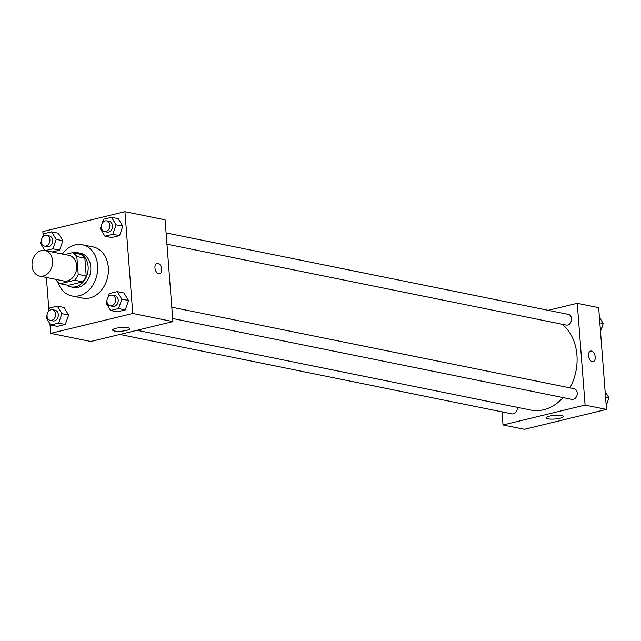 <?xml version="1.0" encoding="UTF-8"?>
<svg xmlns="http://www.w3.org/2000/svg" width="641" height="641" viewBox="0 0 641 641"><rect width="100%" height="100%" fill="white"/><g stroke="black" fill="none" stroke-linecap="round" stroke-linejoin="round"><path stroke-width="0.96" d="M32.05 265.791A13.068 10.176 101.5 0 1 44.902 250.503A13.068 10.176 101.5 0 1 52.282 265.326A13.068 10.176 101.5 0 1 39.718 276.111A13.068 10.176 101.5 0 1 32.05 265.791M44.902 250.503L68.996 255.374A13.068 10.176 101.5 0 1 76.375 270.206A13.068 10.176 101.5 0 1 63.804 280.99L39.718 276.111M72.537 252.658L80.566 254.285A16.866 13.132 101.5 0 1 84.852 258.187L86.231 276.039A16.866 13.132 101.5 0 1 82.689 281.848L68.291 285.341L60.262 283.715L74.66 280.221A16.866 13.132 101.5 0 0 78.202 274.412L76.824 256.56A16.866 13.132 101.5 0 0 72.537 252.658L64.805 254.533M55.935 279.396L55.967 279.805A16.866 13.132 101.5 0 0 60.262 283.715M66.76 285.029A17.419 13.573 -78.5 0 0 70.967 286.88A17.419 13.573 -78.5 0 0 87.729 272.505A17.419 13.573 -78.5 0 0 77.89 252.738A17.419 13.573 -78.5 0 0 73.282 252.81M77.89 252.738L80.566 253.275A17.419 13.573 101.5 0 1 90.405 273.042A17.419 13.573 101.5 0 1 73.643 287.424L70.967 286.88M82.689 281.848L74.66 280.221M84.852 258.187L76.824 256.56M86.231 276.039L78.202 274.412M62.417 254.044A26.129 20.352 101.5 0 1 82.288 244.742A26.129 20.352 101.5 0 1 97.055 274.396A26.129 20.352 101.5 0 1 71.92 295.958A26.129 20.352 101.5 0 1 57.874 282.016M82.288 244.742L93.001 246.913A26.129 20.352 101.5 0 1 107.76 276.559A26.129 20.352 101.5 0 1 82.625 298.129L71.92 295.958M49.95 323.745L50.687 333.36L132.767 313.465L124.931 211.682L42.851 231.577L43.147 235.343M44.229 249.445L44.301 250.399M46.384 277.457L48.86 309.643M45.447 250.607L52.907 248.804L59.597 250.158L52.137 251.961L59.597 250.158L62.89 240.72L58.291 233.196L51.601 231.834L43.7 233.749L42.314 237.715M101.31 225.84L100.325 228.669L104.924 236.192L111.614 237.547L119.514 235.632L122.808 226.193L118.208 218.669L111.518 217.315L103.618 219.23L102.231 223.196M107.023 300.14L106.037 302.969L110.637 310.492L117.327 311.846L125.227 309.932L128.529 300.493L123.921 292.969L117.231 291.615L109.331 293.53L107.952 297.496M47.105 314.667L46.12 317.487L50.719 325.019L57.41 326.373L65.31 324.458L68.611 315.019L64.004 307.496L57.313 306.134L49.413 308.049L48.035 312.015M158.696 273.835A5.44 3.205 -103.6 0 1 155.026 268.579A5.44 3.205 -103.6 0 1 157.005 263.243A5.44 3.205 -103.6 0 1 161.404 267.778A5.44 3.205 -103.6 0 1 159.569 273.827A5.44 3.205 -103.6 0 1 158.696 273.835M50.687 333.36L90.83 341.493L172.91 321.598L132.767 313.465M172.91 321.598L165.082 219.815L124.931 211.682M159.569 273.827A5.44 3.205 76.4 0 0 161.404 267.786A5.44 3.205 76.4 0 0 157.005 263.251M115.901 328.312A8.565 1.843 -4.4 0 1 124.843 327.439A8.565 1.843 -4.4 0 1 129.706 328.721A8.565 1.843 -4.4 0 1 121.309 331.205A8.565 1.843 -4.4 0 1 112.632 330.035A8.565 1.843 -4.4 0 1 115.901 328.312M562.133 324.25A46.857 36.505 101.5 0 1 569.929 387.869M563.086 397.588A46.857 36.505 101.5 0 1 530.828 410.072L137.014 330.299M119.827 334.466L511.951 413.886A5.44 4.239 -78.5 0 0 517.303 407.516A5.44 4.239 -78.5 0 0 517.287 407.323M166.091 232.923L568.311 314.394A5.44 4.239 101.5 0 1 571.387 320.572A5.44 4.239 101.5 0 1 566.155 325.067L166.956 244.205M171.804 307.223L574.032 388.694A5.44 4.239 101.5 0 1 577.108 394.872A5.44 4.239 101.5 0 1 571.868 399.367L172.677 318.505M548.255 310.332L577.253 303.305L598.67 307.64L606.498 409.423L585.089 405.088L577.253 303.305M501.999 411.875L503.009 424.983L585.089 405.088M503.009 424.983L524.418 429.318L606.498 409.423M548.031 418.829A8.565 1.843 -4.4 0 1 546.212 417.86A8.565 1.843 -4.4 0 1 554.609 415.368A8.565 1.843 -4.4 0 1 563.295 416.546A8.565 1.843 -4.4 0 1 557.606 418.733A8.565 1.843 -4.4 0 1 548.031 418.829M588.534 355.683A5.44 3.205 -103.6 0 1 590.593 351.076A5.44 3.205 -103.6 0 1 594.992 355.611A5.44 3.205 -103.6 0 1 593.157 361.652A5.44 3.205 -103.6 0 1 588.534 355.683M593.157 361.652A5.44 3.205 76.4 0 0 594.992 355.611A5.44 3.205 76.4 0 0 590.593 351.076M606.21 405.657L608.95 397.813L605.12 391.555M608.95 397.813L605.553 397.124M607.964 400.633A5.44 4.239 101.5 0 1 607.035 403.285M600.489 331.357L603.229 323.513L599.407 317.255M603.229 323.513L599.832 322.824M602.244 326.333A5.44 4.239 101.5 0 1 601.322 328.985M50.719 325.019L58.619 323.104L61.913 313.665L57.313 306.134M52.426 309.699L55.102 310.244A5.44 4.239 101.5 0 1 58.171 316.422A5.44 4.239 101.5 0 1 52.939 320.909L50.262 320.372A5.44 4.239 101.5 0 1 47.065 316.069A5.44 4.239 101.5 0 1 52.426 309.699A5.44 4.239 101.5 0 1 55.495 315.877A5.44 4.239 101.5 0 1 50.262 320.372M57.41 326.373L65.31 324.458L68.611 315.019L61.913 313.665M68.611 315.019L64.004 307.496M65.31 324.458L58.619 323.104M110.637 310.492L118.537 308.577L121.838 299.139L117.231 291.615M112.343 295.172L115.019 295.717A5.44 4.239 101.5 0 1 118.096 301.895A5.44 4.239 101.5 0 1 112.856 306.39L110.18 305.845A5.44 4.239 101.5 0 1 106.983 301.55A5.44 4.239 101.5 0 1 112.343 295.172A5.44 4.239 101.5 0 1 115.412 301.35A5.44 4.239 101.5 0 1 110.18 305.845M117.327 311.846L125.227 309.932L128.529 300.493L121.838 299.139M128.529 300.493L123.921 292.969M125.227 309.932L118.537 308.577M52.907 248.804L56.2 239.365L51.601 231.834M41.393 240.367L40.399 243.187L44.87 250.495M46.705 235.399L49.381 235.944A5.44 4.239 101.5 0 1 52.458 242.122A5.44 4.239 101.5 0 1 47.218 246.609L44.541 246.072A5.44 4.239 101.5 0 1 41.353 241.769A5.44 4.239 101.5 0 1 46.705 235.399A5.44 4.239 101.5 0 1 49.782 241.577A5.44 4.239 101.5 0 1 44.541 246.072M59.597 250.158L62.89 240.72L56.2 239.365M62.89 240.72L58.291 233.196M104.924 236.192L112.824 234.277L116.117 224.839L111.518 217.315M106.622 220.873L109.299 221.417A5.44 4.239 101.5 0 1 112.375 227.595A5.44 4.239 101.5 0 1 107.135 232.09L104.459 231.545A5.44 4.239 101.5 0 1 101.27 227.251A5.44 4.239 101.5 0 1 106.622 220.873A5.44 4.239 101.5 0 1 109.699 227.05A5.44 4.239 101.5 0 1 104.459 231.545M111.614 237.547L119.514 235.632L122.808 226.193L116.117 224.839M122.808 226.193L118.208 218.669M119.514 235.632L112.824 234.277"/></g></svg>
